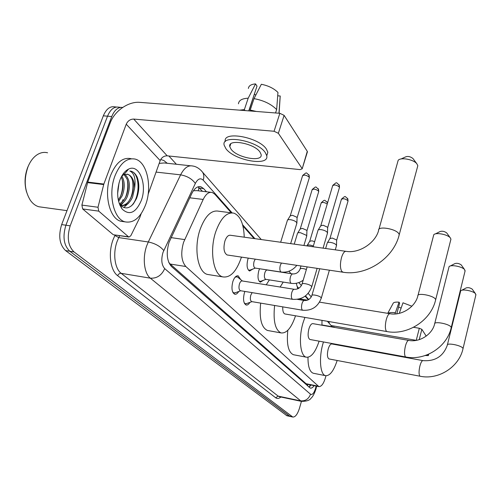<?xml version="1.0" encoding="UTF-8"?>
<svg xmlns="http://www.w3.org/2000/svg" width="501" height="501" viewBox="0 0 501 501"><rect width="100%" height="100%" fill="white"/><g stroke="black" fill="none" stroke-linecap="round" stroke-linejoin="round"><path stroke-width="0.75" d="M263.394 280.31L260.326 282.176C257.883 280.535 257.376 276.715 258.804 270.722L259.574 268.749M252.842 269.05L249.579 271.016C246.98 269.287 246.423 265.336 247.901 259.155L248.271 258.115M249.905 302.397C248.671 304.433 247.406 305.297 246.104 305.009C243.43 303.268 242.872 299.185 244.425 292.747L244.895 291.438M238.745 291.482C237.449 293.624 236.103 294.538 234.7 294.225C231.857 292.396 231.243 288.163 232.859 281.524C234.324 277.416 236.096 275.525 238.182 275.838L240.655 279.552M231.312 212.831L214.854 194.25L212.236 192.472C208.879 191.714 205.867 194.037 203.193 199.448L183.548 242.371C180.579 253.074 181.337 261.121 185.821 266.507L318.886 386.622C321.717 386.659 324.084 383.04 325.976 375.756M210.727 192.29L196.843 190.637L193.636 190.731M168.718 262.305L170.19 264.046L306.092 383.716L307.194 384.242M332.219 326.752L327.385 321.291M308.328 299.78L305.128 296.166M298.364 288.526L297.581 287.649M284.28 272.625L283.923 272.218M254.101 238.557L242.904 225.913M241.707 257.151L241.175 257.877M287.098 415.78L289.866 416.387L69.783 251.239C63.74 245.308 62.456 236.629 65.919 225.212L107.527 116.182C110.483 109.237 114.347 106.256 119.132 107.233C114.347 106.256 110.483 109.237 107.527 116.182L65.919 225.212C62.456 236.629 63.74 245.308 69.783 251.239L290.029 416.425M286.929 415.742L65.562 250.569C59.494 244.645 58.191 235.984 61.654 224.592L103.331 115.819C106.287 108.892 110.17 105.918 114.979 106.895L116.558 107.026M206.487 191.783L203.6 188.57L200.895 186.76C197.488 185.99 194.444 188.282 191.751 193.63L169.031 242.378C166.031 253.068 166.846 261.102 171.467 266.488L310.301 388.1C311.516 388.381 312.793 387.567 314.133 385.651M123.114 199.523L121.912 202.398L123.114 199.523M301.433 401.382L299.492 408.171C297.569 414.227 295.339 417.183 292.809 417.039L74.016 251.915C68.011 245.972 66.739 237.28 70.196 225.838L111.742 116.551C114.51 109.932 118.161 106.895 122.701 107.433M168.881 155.999L176.39 164.265M310.996 385.012L308.904 387.129M198.033 186.823L202.442 191.301M113.758 234.806L128.506 236.798L98.753 211.134L82.665 208.948L81.888 205.097L87.744 182.082L110.27 122.77C114.56 110.89 128.525 101.246 139.929 102.367L279.852 113.301L284.111 115.362L278.356 133.304L274.066 131.268L133.711 119.075C130.323 119.125 127.83 120.835 126.239 124.204L103.851 184.042L98.002 207.257L98.753 211.134M113.038 234.524L82.665 208.948M148.146 194.238L160.182 160.596C161.641 157.414 163.977 155.824 167.196 155.824L300.143 169.62L302.197 168.774L307.282 151.352L284.111 115.362M307.282 151.352L307.282 152.273M302.022 168.38L278.356 133.304M128.506 236.798L128.951 237.042L130.817 235.752L139.729 217.672L141.188 213.67M259.988 152.06C254.207 143.167 227.316 138.47 229.802 146.699L231.086 149.248C237.267 157.99 263.232 162.531 261.09 154.396L259.988 152.06M248.753 110.871L257.007 86.122L255.548 83.899L248.189 98.209L244.375 109.581L245.083 110.583M266.757 155.817L267.847 152.241L266.4 149.098C258.773 137.036 222.4 130.529 225.3 141.583M225.97 148.753C234.462 160.602 269.563 166.745 266.739 155.698L265.279 152.58C257.514 140.443 220.709 134.011 224.179 145.227L225.97 148.753M244.375 109.581L239.716 110.164M248.189 98.209C242.039 98.497 238.802 100.369 238.463 103.813M278.963 113.232L280.191 95.985L277.704 95.81M255.548 83.899C251.07 84.281 248.684 85.803 248.383 88.464M280.009 99.167L280.191 95.985M248.984 110.89L254.32 94.175M254.546 94.194L255.754 95.215M256.349 111.466L250.218 110.032L254.013 98.628L261.334 84.274C268.367 85.69 273.909 88.414 277.961 92.447L276.646 109.587L275.55 112.963M250.92 111.04L250.218 110.032M276.646 109.587C271.266 104.108 263.726 100.451 254.013 98.628M26.572 192.065C24.23 183.811 24.624 175.544 27.743 167.259L29.359 163.827M41.796 207.163L38.921 206.769C35.671 205.886 32.847 203.769 30.436 200.419C24.449 190.681 23.641 179.464 28.006 166.777C30.417 160.953 33.692 156.8 37.832 154.314C41.076 152.461 44.326 151.96 47.582 152.799M145.603 204.803C140.549 217.616 133.754 223.308 125.219 221.88C113.671 219.463 107.746 194.112 115.048 175.644C120.353 162.982 127.097 157.477 135.289 159.124C147.15 162.048 152.41 186.917 145.603 204.803M123.885 221.692L120.998 221.285C109.393 218.868 103.413 193.561 110.727 175.137C116.044 162.512 122.814 157.02 131.049 158.673M119.125 203.224L120.015 204.533C124.292 209.236 128.751 209.011 133.391 203.863L136.466 198.615C139.253 191.282 139.56 184.312 137.387 177.705L137.067 176.897C135.546 173.853 133.598 171.968 131.212 171.236L129.84 170.998C134.306 173.102 135.896 178.826 134.612 188.176C134.356 180.667 132.114 176.051 127.868 174.323L126.935 174.141M121.774 176.07L123.96 174.611L127.868 174.323M119.864 180.241C122.031 174.605 124.931 170.897 128.569 169.119C139.359 163.489 147.501 184.8 141.238 200.644C135.777 212.925 129.421 215.737 122.156 209.08C117.071 201.383 116.313 191.77 119.864 180.241M119.607 203.976L123.684 200.469L126.083 196.286C128.456 190.061 128.763 184.293 126.997 178.97L124.06 174.567M122.156 209.08L120.015 204.533C123.127 203.281 125.582 200.588 127.373 196.448C130.711 186.291 129.853 178.92 124.793 174.323M124.386 174.104L123.703 173.841M118.292 200.093L120.916 195.628C123.271 189.528 123.584 183.829 121.875 178.544L121.248 177.06M118.587 201.371L122.206 195.791C125.025 188.032 124.906 181.431 121.849 176.001M117.622 193.712L119.025 182.834M119.871 205.191L120.384 205.322M120.804 205.335L120.747 205.385C123.54 205.754 126.214 204.389 128.763 201.289L131.268 196.937C133.673 190.605 133.967 184.763 132.151 179.408C131.074 176.64 129.577 174.937 127.655 174.298M119.676 204.721L120.24 205.015M120.509 205.128L121.298 205.397C125.845 206.205 129.609 203.437 132.571 197.106L134.612 188.176M120.879 205.272L123.609 202.191M123.841 207.52L128.707 202.974M127.066 170.91L126.49 170.703M120.152 197.244C122.52 191.52 123.208 185.658 122.231 179.659M125.175 198.164C127.667 192.246 128.388 186.197 127.335 180.003M130.229 199.072C132.846 192.979 133.592 186.735 132.471 180.354M131.168 206.043C140.643 197.463 140.098 173.359 131.105 171.229L129.84 170.998M417.433 167.159L417.821 165.718L416.813 163.708C413.419 159.374 400.712 157.076 398.17 160.307L378.944 229.289M345.734 251.295L230.548 235.282C228.331 234.894 226.452 236.804 224.924 241.006C223.17 248.214 223.897 252.873 227.103 254.965L227.736 255.059M241.419 257.101L241.144 257.977C236.353 271.655 230.253 277.961 222.857 276.896C213.32 274.936 209.243 250.387 215.843 231.5C220.872 217.948 226.922 211.835 234.005 213.175C240.38 215.912 243.793 223.916 244.237 237.186M209.412 274.748L207.533 274.448C197.77 272.456 193.48 248.058 200.137 229.333C205.21 215.887 211.372 209.85 218.63 211.203L231.594 212.862M401.063 158.98L405.234 157.057C407.626 155.961 410.175 156.425 412.887 158.448L413.093 158.723M450.718 239.998L450.938 239.146L450.299 237.862C447.675 234.412 435.738 232.163 433.766 234.731L418.016 295.314M282.758 306.863C282.589 310.877 283.297 313.244 284.887 313.958L285.207 314.014M295.521 315.793C291.463 327.854 286.635 333.56 281.036 332.921C275.181 330.034 273.039 320.89 274.604 305.485M268.348 330.61L267.39 330.441C261.378 327.535 259.136 318.429 260.664 303.124M280.122 287.023L283.247 282.082M296.254 283.272L297.807 288.801M266.225 284.793L269.4 279.902M435.419 233.892L439.903 231.631C442.045 230.811 444.306 231.237 446.692 232.909L446.836 233.109M464.997 271.348L464.646 269.651C462.335 266.57 450.819 264.353 449.078 266.638L434.743 323.483M408.659 340.379L312.968 323.652C311.44 323.471 310.081 325.218 308.904 328.894C307.601 334.555 307.933 338.081 309.906 339.484L310.138 339.528M319.112 341.162C315.386 352.341 311.102 357.676 306.261 357.175C300.243 356.048 298.414 337.906 303.049 322.769L304.909 317.415M294.074 354.846L293.386 354.714C288.3 352.253 286.447 344.118 287.818 330.303M321.986 320.358L321.943 325.218M450.336 265.981L454.808 263.645C456.831 262.95 458.96 263.357 461.202 264.879L461.321 265.048M475.818 295.164L475.518 293.755C473.445 290.949 462.273 288.758 460.707 290.83L447.412 344.788M422.894 360.595L331.906 343.968C330.522 343.83 329.282 345.533 328.18 349.065C326.971 354.376 327.234 357.67 328.969 358.929L329.144 358.966M337.167 360.488C333.691 371.003 329.802 376.063 325.5 375.662C320.17 374.685 318.73 357.889 322.963 343.611L323.464 341.958M313.745 373.333L313.219 373.232C309.712 371.855 307.958 366.532 307.971 357.269M333.309 327.203L335.92 327.66M339.947 344.964L339.922 345.433M321.955 324.967L334.311 327.122M461.715 290.298L466.124 287.943C468.059 287.33 470.088 287.731 472.211 289.133L472.311 289.284M232.652 291.945L233.948 292.972L235.752 292.597M294.2 289.277L242.24 280.955C241.138 280.785 240.204 281.794 239.434 283.973C238.582 287.486 238.902 289.728 240.392 290.699L240.637 290.737M317.903 230.498C318.047 229.715 319.15 229.433 321.197 229.652C324.084 230.147 326.126 231.055 327.322 232.37L327.385 233.435M318.241 229.946L320.728 225.851L323.114 225.225L327.516 227.191L327.648 227.849M237.869 277.285L237.017 276.777L235.044 277.278M244.206 302.88L245.371 303.781L247.006 303.456M252.141 292.634L250.807 295.108C249.986 298.515 250.275 300.675 251.677 301.596L251.89 301.633M327.153 243.16C327.297 242.409 328.38 242.152 330.403 242.384C333.221 242.872 335.194 243.749 336.334 244.995L336.396 245.966M327.454 242.653L329.883 238.614L332.232 238.038L336.503 239.929L336.622 240.53M287.292 220.54C287.417 219.77 288.47 219.488 290.442 219.695C293.304 220.177 295.371 221.098 296.648 222.444L296.749 223.596M287.649 219.964L290.173 215.912L292.446 215.286L296.918 217.271L297.074 218.004M248.483 270.252L250.437 269.97M255.241 259.155L254.101 261.372C253.268 264.847 253.575 267.077 255.022 268.048L255.278 268.091M297.406 233.504C297.531 232.771 298.571 232.508 300.512 232.727L306.531 235.37L306.625 236.422M297.726 232.984L300.187 228.976L302.435 228.4L306.769 230.316L306.913 230.98M259.293 281.437L261.052 281.186M292.672 273.909L267.334 270.033C266.357 269.882 265.517 270.828 264.822 272.863C264.021 276.239 264.303 278.387 265.662 279.314L265.887 279.345M306.975 245.772C307.1 245.07 308.128 244.832 310.044 245.058L313.363 245.972M307.263 245.296L309.668 241.344L311.891 240.812L314.653 241.639M413.557 327.297L419.324 328.268L421.848 329.332L419.224 339.659M426.207 336.108L421.848 329.332M425.261 355.51L428.33 355.597L427.685 354.608M416.331 340.367L331.13 325.525M316.513 386.734L316.713 386.177M396.817 313.808L399.641 303.086L399.047 302.172L394.951 313.983M395.283 312.718C391.65 312.342 389.164 312.555 387.837 313.363M399.047 302.172C395.295 301.903 393.285 302.391 393.003 303.637L387.711 313.338M398.589 307.082L401.126 308.09M411.878 306.211L402.998 302.804L399.266 313.357M171.079 237.618L184.656 239.578M198.872 187.443L198.358 190.818M307.896 384.38L307.389 385.808M170.19 264.046L185.821 266.507M189.791 197.795L203.193 199.448M306.092 383.716L318.072 386.158M286.253 415.404L292.139 416.707M65.562 250.569L74.016 251.915M61.654 224.592L70.196 225.838M103.331 115.819L111.742 116.551M232.107 212.862L203.218 180.185C200.494 177.648 197.864 178.732 195.34 183.429L163 252.41C160.978 259.593 161.541 264.991 164.691 268.599L310.532 394.218C312.33 395.139 314.002 393.197 315.561 388.394L316.112 386.052M316.413 387.198L315.981 388.951C314.428 393.68 312.781 396.761 311.046 398.195C309.737 400.349 306.499 401.401 301.326 401.351L150.356 278.18C144.144 273.496 142.297 257.815 146.73 245.753L148.296 241.977L118.743 237.599L117.159 241.313C112.669 253.174 114.704 268.655 121.173 273.327L278.168 396.122L279.533 396.729M280.904 397.024C278.963 398.652 277.21 398.89 275.65 397.75L117.66 275.682C118.418 274.028 119.589 273.239 121.173 273.327L150.356 278.18C156.913 278.537 161.691 275.343 164.691 268.599M316.632 386.158L316.425 387.129L315.918 386.947M117.66 275.682C110.333 270.465 107.991 253.018 113.076 239.653L115.105 235.007M160.683 159.525L163.846 160.495L167.171 163.276M163.764 250.525C160.17 246.216 155.009 243.367 148.296 241.977L180.604 174.849L156.068 172.087M195.34 183.429C192.065 178.882 187.149 176.02 180.604 174.849C184.18 167.923 188.232 164.979 192.766 166.025C194.019 166.144 198.39 166.996 202.623 172.256L201.308 170.678M190.505 165.781L164.215 162.957L159.186 163.382M119.701 235.683L118.743 237.599L114.873 235.47M310.532 394.218C308.629 399.122 305.222 401.32 300.306 400.813L278.168 396.122L275.65 397.75M328.199 322.212L327.886 321.379M308.741 299.542L305.51 295.884M298.79 288.282L297.356 286.66M285.05 272.744L284.562 272.187M254.928 238.67L242.584 224.711M166.576 163.213L166.695 162.756M203.218 180.185C204.176 177.197 203.982 174.555 202.623 172.256L261.29 239.553M310.113 385.175L309.793 385.889M310.244 385.983L309.85 386.396M199.536 188.088L203.6 188.57M167.196 155.824L133.711 119.075M160.182 160.596L126.239 124.204M87.744 182.082L103.851 184.042M274.066 131.268L279.852 113.301M103.688 184.568L87.575 182.608M81.888 205.097L98.002 207.257M227.103 254.965L342.715 272.175C366.344 276.327 393.654 258.472 399.228 234.706L398.946 233.948C396.535 228.763 377.14 225.569 378.593 230.554C375.343 242.947 359.349 253.537 346.279 251.37C344.5 251.045 342.903 253.111 341.5 257.583C340.004 263.739 340.098 268.354 341.782 271.429L343.229 272.25M417.821 165.718L398.89 235.946M435.663 299.761L435.488 299.279C433.76 295.446 416.707 292.359 417.821 296.053C415.185 307.057 401.577 315.924 390.116 313.739C388.745 313.563 387.467 315.505 386.29 319.563C385.056 324.905 385.056 328.75 386.277 331.086L386.872 331.556C407.538 335.657 431.092 320.477 435.663 299.761L450.938 239.146M451.238 327.573L451.094 327.191C449.629 323.878 433.615 320.859 434.599 324.059C432.206 334.424 419.606 342.578 408.86 340.417C407.651 340.298 406.505 342.17 405.422 346.034C404.294 351.026 404.257 354.545 405.309 356.606L405.791 356.981C425.149 361.002 447.08 346.955 451.238 327.573L465.153 270.684M463.024 348.627L462.905 348.308C461.621 345.364 446.41 342.408 447.299 345.258C443.21 356.374 435.125 361.497 423.051 360.62C421.961 360.545 420.909 362.355 419.894 366.068C418.849 370.784 418.792 374.072 419.719 375.925L420.12 376.238C438.475 380.178 459.166 366.989 463.024 348.627L475.944 294.619M320.859 225.544L332.626 185.865C334.173 184.449 336.415 184.825 339.34 186.992L339.365 187.844M338.92 184.487L339.34 186.992M311.597 287.211L311.484 286.29C309.912 284.186 301.233 282.439 301.959 284.368C300.412 287.762 297.907 289.409 294.431 289.315C293.429 289.165 292.559 290.217 291.82 292.452C291.043 295.577 291.175 297.794 292.221 299.11L292.797 299.347M330.002 238.338L341.338 199.542C342.866 198.214 345.051 198.584 347.888 200.657L347.913 201.433M347.469 198.202L347.888 200.657M321.204 298.464L321.097 297.619C319.613 295.628 311.121 293.905 311.816 295.728C310.332 299.041 307.89 300.638 304.495 300.525C303.543 300.393 302.71 301.427 301.99 303.625C301.245 306.668 301.364 308.81 302.347 310.056L302.867 310.269M290.311 215.593L302.504 175.97C303.982 174.561 306.211 174.943 309.18 177.122L309.223 178.049M308.729 174.548L309.18 177.122M300.312 228.688L312.054 189.948C313.52 188.62 315.693 189.002 318.567 191.088L318.605 191.933M318.116 188.564L318.567 191.088M281.437 263.056L280.328 265.305C279.571 268.298 279.715 270.471 280.748 271.818L281.399 272.087M309.781 241.081L321.097 203.181C322.256 201.959 324.304 202.247 327.234 204.045M327.009 201.834L327.541 202.999M306.38 269.475C302.566 268.185 300.437 268.116 299.993 269.275C298.533 272.45 296.166 274.003 292.897 273.947C291.964 273.809 291.15 274.767 290.467 276.828C289.735 279.752 289.866 281.85 290.849 283.128L291.432 283.372M428.286 355.497L428.605 354.213M416.243 340.354L419.324 328.268M238.182 275.838L237.687 275.763M310.244 384.862L309.292 386.872M306.938 384.186L318.886 386.622M120.741 107.364L119.132 107.233M292.809 417.039L289.866 416.387M301.326 401.351L279.834 396.792M329.226 323.37L329.101 321.586M311.29 296.905L308.184 293.348M301.408 285.576L298.796 282.583M291.018 273.659L288.914 271.241M199.335 186.579L200.895 186.76M302.197 168.774L307.445 151.759M128.951 237.042L113.495 234.769M230.736 143.925L229.802 146.699M267.847 152.241L266.739 155.698M280.209 96.048L279.107 113.245M66.996 210.645L38.921 206.769M125.219 221.88L120.998 221.285M123.96 174.611L128.569 169.119M128.206 203.431L128.112 203.769M222.857 276.896L207.533 274.448M412.887 158.448L416.813 163.708M284.887 313.958L386.872 331.556M281.036 332.921L267.39 330.441M299.654 298.872L307.495 300.162M319.563 302.141L389.841 313.689M446.692 232.909L450.299 237.862M309.906 339.484L405.791 356.981M306.261 357.175L293.386 354.714M461.202 264.879L464.646 269.651M328.969 358.929L420.12 376.238M325.5 375.662L313.219 373.232M472.211 289.133L475.518 293.755M332.764 185.401C337.636 181.274 335.877 182.652 339.29 185.132L339.496 187.393L327.685 227.56M233.948 292.972L233.09 292.828M240.712 290.749L234.562 293.041M240.392 290.699L292.571 299.31C301.884 299.942 308.272 295.747 311.741 286.735L317.133 268.367M323.07 248.145L327.554 232.877M236.585 276.709L235.733 276.577M242.403 280.98L237.587 277.053M302.103 283.885L307.151 266.883M313.131 246.761L317.916 230.648M327.654 227.448L327.51 232.721M341.463 199.122C346.316 195.039 344.412 196.417 347.832 198.841L348.032 201.026L336.659 240.267M245.371 303.781L244.576 303.65M251.965 301.646L245.935 303.844M251.677 301.596L302.673 310.238C311.76 310.889 317.978 306.819 321.329 298.032L329.389 270.189M335.275 249.842L336.547 245.459M297.412 299.354L304.295 300.487M311.941 295.296L319.713 268.749M325.637 248.502L327.159 243.292M336.628 240.167L336.509 245.321M302.66 175.488C307.57 171.392 305.704 172.883 309.098 175.143L309.368 177.579L297.118 217.691M241.726 257.145L241.363 257.282M290.643 243.636L296.93 223.014M280.66 242.246L287.305 220.69M297.087 217.578L296.886 222.864M312.192 189.51C317.077 185.464 315.06 186.936 318.479 189.146L318.736 191.501L306.95 230.698M255.328 268.098L249.298 270.402M255.022 268.048L281.149 272.049C287.336 272.757 292.571 270.521 296.849 265.348M303.907 245.477L306.787 235.896M294.231 244.137L297.412 233.641M306.925 230.592L306.75 235.752M321.222 202.78C325.381 198.872 324.216 200.237 327.366 202.404L327.566 202.924M265.943 279.358L260.019 281.568M265.662 279.314L291.213 283.341C295.446 283.954 299.441 282.902 303.205 280.178M300.124 268.824L300.982 265.962M428.33 355.597L428.687 354.182"/></g></svg>
